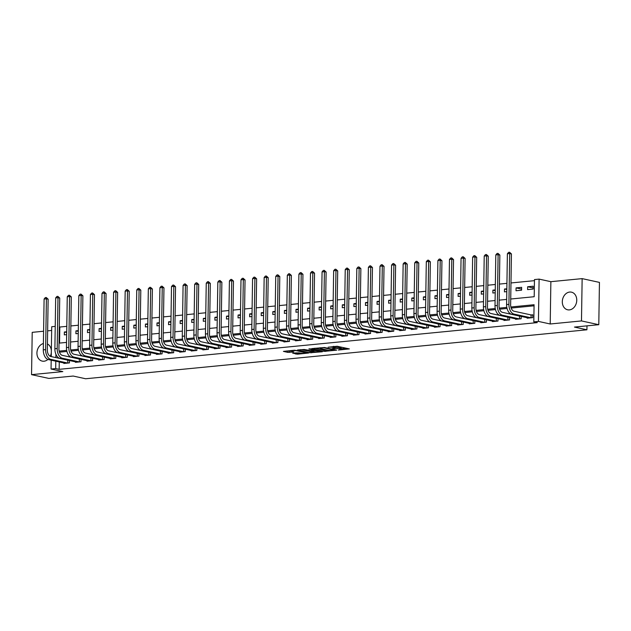 <?xml version="1.0" encoding="UTF-8"?>
<svg xmlns="http://www.w3.org/2000/svg" width="631" height="631" viewBox="0 0 631 631"><rect width="100%" height="100%" fill="white"/><g stroke="black" fill="none" stroke-linecap="round" stroke-linejoin="round"><path stroke-width="0.95" d="M338.39 350.055L349.393 348.919L337.167 346.253L328.112 347.224A3.636 0.552 -179.1 0 1 333.2 347.413L334.217 347.634A3.636 0.552 -179.1 0 1 334.943 347.973A3.636 0.552 -179.1 0 1 333.483 348.391L332.072 348.675L334.43 348.596A3.636 0.552 -179.1 0 1 339.517 348.785L340.535 349.006A3.636 0.552 -179.1 0 1 341.261 349.353A3.636 0.552 -179.1 0 1 339.801 349.763L338.39 350.055M43.397 343.54A9.023 7.13 -77.7 0 0 36.953 352.445A9.023 7.13 -77.7 0 0 42.238 361.113A9.023 7.13 -77.7 0 0 44.02 361.216A9.023 7.13 -77.7 0 0 47.932 359.433M50.267 356.326A9.023 7.13 -77.7 0 0 51.308 352.737M51.348 350.457A9.023 7.13 -77.7 0 0 47.435 343.966M569.391 309.892A9.023 7.13 -77.7 0 0 576.687 301.389A9.023 7.13 -77.7 0 0 571.457 292.161A9.023 7.13 -77.7 0 0 569.675 292.058A9.023 7.13 -77.7 0 0 562.379 300.569A9.023 7.13 -77.7 0 0 567.616 309.789A9.023 7.13 -77.7 0 0 569.391 309.892M292.666 353.163L297.461 354.204L308.646 353.021L294.598 350.197L283.414 351.372L287.783 352.382L293.967 351.995L292.137 351.309A3.037 0.457 -179.1 0 1 291.538 351.025A3.037 0.457 -179.1 0 1 293.62 350.623A3.037 0.457 -179.1 0 1 297.004 350.836L305.057 352.587A3.037 0.457 -179.1 0 1 305.664 352.871A3.037 0.457 -179.1 0 1 303.582 353.273A3.037 0.457 -179.1 0 1 300.19 353.06L292.666 353.163M59.267 361.934L59.148 369.332L55.686 368.575L51.056 369.032L51.19 360.175M598.787 324.697L581.482 320.927L582.145 278.626L599.45 282.396L598.787 324.697L574.462 327.079L586.925 329.792L85.642 378.758L73.18 376.044L48.855 378.419L31.55 374.648L62.824 371.596L51.056 369.032M582.145 278.626L550.871 281.678L550.208 323.987L581.482 320.927M550.208 323.987L538.44 321.416L533.802 321.873L534.078 304.726L510.865 306.989M59.148 369.332L537.265 322.622L533.802 321.873M324.153 351.38L336.709 350.158L324.476 347.492L311.698 348.612L324.153 351.38L324.176 350.237L327.631 350.118M322.331 351.775L310.01 352.761L297.556 349.992L304.197 349.471L310.744 350.615L314.246 350.181L308.859 348.951L310.129 348.825L322.338 351.491M43.586 331.236L32.213 332.348L31.55 374.648M534.055 305.814L511.173 308.054M507.056 308.456L499.586 309.182M495.469 309.584L488.008 310.318M483.89 310.72L476.429 311.446M472.303 311.848L464.842 312.574M460.725 312.976L453.263 313.71M449.138 314.112L441.676 314.837M437.559 315.24L430.097 315.973M425.98 316.376L418.511 317.101M414.393 317.503L406.932 318.237M402.815 318.639L395.345 319.365M391.228 319.767L383.766 320.501M379.649 320.903L372.187 321.629M368.062 322.031L360.601 322.756M356.483 323.167L349.022 323.892M344.897 324.295L337.435 325.02M333.318 325.422L325.856 326.156M321.739 326.558L314.27 327.284M310.152 327.686L302.691 328.42M298.573 328.822L291.104 329.548M286.987 329.95L279.525 330.683M275.408 331.086L267.946 331.811M263.821 332.214L256.36 332.947M252.242 333.349L244.781 334.075M240.663 334.477L233.194 335.203M229.077 335.605L221.615 336.339M217.498 336.741L210.028 337.467M205.911 337.869L198.449 338.602M194.332 339.005L186.871 339.73M182.745 340.133L175.284 340.866M171.167 341.268L163.705 341.994M159.58 342.396L152.118 343.13M148.001 343.532L140.539 344.258M136.422 344.66L128.953 345.386M124.835 345.788L117.374 346.522M113.257 346.924L105.787 347.649M101.67 348.052L94.208 348.785M90.091 349.188L82.629 349.913M78.504 350.315L71.043 351.049M66.925 351.451L59.464 352.177M527.169 317.685L527.161 318.19L532.722 317.645L532.761 314.79L531.255 314.94M521.174 316.376L521.135 318.781L515.574 319.325L515.582 318.813M509.596 317.503L509.556 319.909L503.995 320.453L504.003 319.941M498.009 318.639L497.969 321.045L492.409 321.589L492.417 321.076M486.43 319.767L486.391 322.173L480.83 322.717L480.838 322.204M474.843 320.903L474.804 323.309L469.251 323.845L469.259 323.34M463.264 322.031L463.225 324.437L457.664 324.981L457.672 324.468M451.678 323.167L451.646 325.564L446.085 326.109L446.093 325.604M440.099 324.295L440.059 326.7L434.499 327.244L434.507 326.732M428.512 325.43L428.481 327.828L422.92 328.372L422.928 327.868M416.933 326.558L416.894 328.964L411.333 329.508L411.341 328.996M405.354 327.686L405.315 330.092L399.754 330.636L399.762 330.123M393.768 328.822L393.728 331.228L388.168 331.772L388.183 331.259M382.189 329.95L382.149 332.356L376.589 332.9L376.597 332.387M370.602 331.086L370.563 333.491L365.01 334.028L365.018 333.523M359.023 332.214L358.984 334.619L353.423 335.164L353.431 334.651M347.436 333.349L347.405 335.747L341.844 336.291L341.852 335.787M335.858 334.477L335.818 336.883L330.258 337.427L330.265 336.915M324.271 335.613L324.239 338.011L318.679 338.555L318.687 338.05M312.692 336.741L312.653 339.147L307.092 339.691L307.1 339.178M301.113 337.869L301.074 340.275L295.513 340.819L295.521 340.306M289.526 339.005L289.487 341.41L283.934 341.955L283.942 341.442M277.948 340.133L277.908 342.538L272.347 343.083L272.355 342.57M266.361 341.268L266.321 343.674L260.769 344.21L260.777 343.706M254.782 342.396L254.743 344.802L249.182 345.346L249.19 344.834M243.195 343.532L243.164 345.93L237.603 346.474L237.611 345.969M231.616 344.66L231.577 347.066L226.016 347.61L226.024 347.097M220.038 345.796L219.998 348.194L214.437 348.738L214.445 348.233M208.451 346.924L208.411 349.329L202.851 349.874L202.859 349.361M196.872 348.06L196.833 350.457L191.272 351.002L191.28 350.489M185.285 349.188L185.246 351.593L179.693 352.137L179.701 351.625M173.706 350.315L173.667 352.721L168.106 353.265L168.114 352.753M162.12 351.451L162.088 353.857L156.527 354.393L156.535 353.888M150.541 352.579L150.501 354.985L144.941 355.529L144.949 355.016M138.954 353.715L138.923 356.121L133.362 356.657L133.37 356.152M127.375 354.843L127.336 357.249L121.775 357.793L121.783 357.28M115.796 355.979L115.757 358.376L110.196 358.921L110.204 358.416M104.21 357.107L104.17 359.512L98.61 360.056L98.617 359.544M92.631 358.242L92.591 360.64L87.031 361.184L87.039 360.68M81.044 359.37L81.005 361.776L75.452 362.32L75.46 361.808M69.465 360.498L69.426 362.904L63.865 363.448L63.873 362.935M534.449 280.661L510.976 282.956M506.922 283.351L499.397 284.084M495.343 284.486L487.818 285.22M483.756 285.614L476.231 286.348M472.177 286.75L464.653 287.484M460.591 287.878L453.066 288.612M449.012 289.006L441.487 289.747M437.433 290.142L429.9 290.875M425.846 291.27L418.321 292.011M414.267 292.405L406.735 293.139M402.681 293.533L395.156 294.267M391.102 294.669L383.577 295.403M379.515 295.797L371.99 296.531M367.936 296.933L360.411 297.666M356.357 298.061L348.825 298.794M344.771 299.189L337.246 299.93M333.192 300.324L325.659 301.058M321.605 301.452L314.08 302.194M310.026 302.588L302.501 303.322M298.439 303.716L290.915 304.45M286.86 304.852L279.336 305.585M275.274 305.98L267.749 306.713M263.695 307.116L256.17 307.849M252.116 308.243L244.583 308.977M240.529 309.379L233.005 310.113M228.95 310.507L221.418 311.241M217.364 311.635L209.839 312.377M205.785 312.771L198.26 313.504M194.198 313.899L186.673 314.64M182.619 315.035L175.095 315.768M171.033 316.163L163.508 316.896M159.454 317.298L151.929 318.032M147.875 318.426L140.342 319.16M136.288 319.562L128.763 320.296M124.709 320.69L117.177 321.424M113.123 321.818L105.598 322.559M101.544 322.954L94.019 323.687M89.957 324.082L82.432 324.823M78.378 325.217L70.853 325.951M66.799 326.345L59.811 327.032L59.559 343.083M533.211 286.206L527.65 286.75L527.611 289.605L533.171 289.061L533.211 286.206M521.632 287.342L516.071 287.878L516.024 290.741L521.585 290.197L521.632 287.342M506.835 288.785L504.492 289.014L504.445 291.869L506.796 291.64M495.256 289.913L492.906 290.142L492.858 293.005L495.209 292.776M483.677 291.049L481.327 291.277L481.279 294.133L483.63 293.904M472.091 292.177L469.74 292.405L469.701 295.269L472.043 295.032M460.512 293.312L458.161 293.541L458.114 296.396L460.464 296.168M448.925 294.44L446.574 294.669L446.535 297.524L448.886 297.296M437.346 295.568L434.996 295.805L434.948 298.66L437.299 298.431M425.759 296.704L423.409 296.933L423.369 299.788L425.72 299.559M414.181 297.832L411.83 298.061L411.783 300.924L414.133 300.695M402.594 298.968L400.251 299.197L400.204 302.052L402.554 301.823M391.015 300.096L388.664 300.324L388.617 303.188L390.968 302.959M379.436 301.232L377.086 301.46L377.038 304.316L379.389 304.087M367.849 302.359L365.499 302.588L365.459 305.451L367.802 305.223M356.27 303.495L353.92 303.724L353.873 306.579L356.223 306.35M344.684 304.623L342.333 304.852L342.294 307.707L344.644 307.478M333.105 305.751L330.754 305.988L330.707 308.843L333.058 308.614M321.518 306.887L319.168 307.116L319.128 309.971L321.479 309.742M309.939 308.015L307.589 308.243L307.542 311.107L309.892 310.878M298.36 309.151L296.01 309.379L295.963 312.235L298.313 312.006M286.774 310.278L284.423 310.507L284.376 313.37L286.726 313.142M275.195 311.414L272.844 311.643L272.797 314.498L275.148 314.27M263.608 312.542L261.258 312.771L261.218 315.634L263.561 315.405M252.029 313.678L249.679 313.907L249.631 316.762L251.982 316.533M240.443 314.806L238.092 315.035L238.053 317.898L240.403 317.661M228.864 315.934L226.513 316.17L226.466 319.026L228.816 318.797M217.277 317.07L214.934 317.298L214.887 320.154L217.238 319.925M205.698 318.198L203.348 318.426L203.3 321.289L205.651 321.061M194.119 319.333L191.769 319.562L191.721 322.417L194.072 322.189M182.533 320.461L180.182 320.69L180.135 323.553L182.485 323.324M170.954 321.597L168.603 321.826L168.556 324.681L170.906 324.452M159.367 322.725L157.016 322.954L156.977 325.817L159.327 325.588M147.788 323.861L145.438 324.089L145.39 326.945L147.741 326.716M136.201 324.989L133.851 325.217L133.811 328.081L136.162 327.844M124.622 326.117L122.272 326.353L122.225 329.208L124.575 328.98M113.036 327.252L110.693 327.481L110.646 330.336L112.996 330.108M101.457 328.38L99.106 328.609L99.059 331.472L101.41 331.243M89.878 329.516L87.528 329.745L87.48 332.6L89.831 332.371M78.291 330.644L75.941 330.873L75.901 333.736L78.244 333.507M66.712 331.78L64.362 332.009L64.315 334.864L66.665 334.635M586.925 329.792L586.988 325.848M51.663 330.447L47.648 330.841M51.253 356.586L51.718 326.724L55.228 326.385M59.811 327.032L59.275 326.913M510.724 299.015L534.197 296.72L534.473 279.572L539.103 279.115L538.44 321.416M550.871 281.678L539.103 279.115M55.914 354.275L55.859 357.596M55.804 361.177L55.686 368.575M506.819 307.384L499.287 308.117M495.232 308.52L487.7 309.253M483.654 309.647L476.121 310.381M472.067 310.775L464.534 311.517M460.488 311.911L452.955 312.645M448.909 313.039L441.369 313.781M437.322 314.175L429.79 314.908M425.744 315.303L418.211 316.044M414.157 316.439L406.624 317.172M402.578 317.567L395.045 318.3M390.991 318.702L383.459 319.436M379.412 319.83L371.88 320.564M367.834 320.966L360.293 321.7M356.247 322.094L348.714 322.827M344.668 323.222L337.128 323.963M333.081 324.358L325.549 325.091M321.502 325.486L313.97 326.227M309.916 326.621L302.383 327.355M298.337 327.749L290.804 328.483M286.75 328.885L279.217 329.619M275.171 330.013L267.639 330.747M263.592 331.149L256.052 331.882M252.006 332.277L244.473 333.01M240.427 333.405L232.894 334.146M228.84 334.54L221.307 335.274M217.261 335.668L209.729 336.41M205.674 336.804L198.142 337.538M194.096 337.932L186.563 338.673M182.509 339.068L174.976 339.801M170.93 340.196L163.397 340.929M159.351 341.332L151.811 342.065M147.764 342.459L140.232 343.193M136.186 343.587L128.653 344.329M124.599 344.723L117.066 345.457M113.02 345.851L105.487 346.593M101.433 346.987L93.901 347.72M89.854 348.115L82.322 348.856M78.276 349.251L70.735 349.984M66.689 350.379L59.156 351.112M59.014 343.138L66.547 342.404M70.601 342.01L78.126 341.268M82.18 340.874L89.705 340.141M93.767 339.746L101.291 339.005M105.345 338.61L112.87 337.877M116.924 337.482L124.457 336.749M128.511 336.347L136.036 335.613M140.09 335.219L147.622 334.485M151.677 334.083L159.201 333.349M163.255 332.955L170.78 332.221M174.842 331.827L182.367 331.086M186.421 330.691L193.946 329.958M198.008 329.563L205.532 328.822M209.587 328.428L217.111 327.694M221.165 327.3L228.698 326.566M232.752 326.164L240.277 325.43M244.331 325.036L251.864 324.302M255.918 323.9L263.442 323.167M267.497 322.772L275.021 322.039M279.083 321.644L286.608 320.903M290.662 320.509L298.187 319.775M302.249 319.381L309.774 318.639M313.828 318.245L321.353 317.511M325.407 317.117L332.939 316.383M336.993 315.981L344.518 315.248M348.572 314.853L356.105 314.12M360.159 313.717L367.684 312.984M371.738 312.59L379.263 311.856M383.325 311.462L390.849 310.72M394.903 310.326L402.428 309.592M406.49 309.198L414.015 308.456M418.069 308.062L425.594 307.329M429.648 306.934L437.18 306.201M441.235 305.798L448.759 305.065M452.813 304.67L460.346 303.937M464.4 303.535L471.925 302.801M475.979 302.407L483.504 301.673M487.566 301.279L495.09 300.537M499.145 300.143L506.669 299.409M527.65 286.75L533.187 287.957M516.071 287.878L521.6 289.085M504.492 289.014L506.827 289.519M492.906 290.142L495.248 290.654M481.327 291.277L483.661 291.782M469.74 292.405L472.083 292.918M458.161 293.541L460.496 294.046M446.574 294.669L448.917 295.182M434.996 295.805L437.33 296.31M423.409 296.933L425.751 297.446M411.83 298.061L414.165 298.573M400.251 299.197L402.586 299.701M388.664 300.324L391.007 300.837M377.086 301.46L379.42 301.965M365.499 302.588L367.841 303.101M353.92 303.724L356.255 304.229M342.333 304.852L344.676 305.365M330.754 305.988L333.089 306.492M319.168 307.116L321.51 307.628M307.589 308.243L309.924 308.756M296.01 309.379L298.345 309.884M284.423 310.507L286.766 311.02M272.844 311.643L275.179 312.148M261.258 312.771L263.6 313.284M249.679 313.907L252.014 314.412M238.092 315.035L240.435 315.547M226.513 316.17L228.848 316.675M214.934 317.298L217.269 317.811M203.348 318.426L205.69 318.939M191.769 319.562L194.103 320.075M180.182 320.69L182.525 321.203M168.603 321.826L170.938 322.331M157.016 322.954L159.359 323.466M145.438 324.089L147.772 324.594M133.851 325.217L136.193 325.73M122.272 326.353L124.607 326.858M110.693 327.481L113.028 327.994M99.106 328.609L101.449 329.122M87.528 329.745L89.862 330.258M75.941 330.873L78.283 331.385M64.362 332.009L66.697 332.513M341.261 349.353L341.276 348.209A3.636 0.552 -179.1 0 0 340.551 347.862L340.535 349.006M334.951 347.413A3.636 0.552 -179.1 0 1 339.533 347.642L340.551 347.862M334.943 347.973L334.958 346.829A3.636 0.552 -179.1 0 0 334.233 346.49L334.217 347.634M333.704 346.372L334.233 346.49M341.268 348.785L346.458 348.273M314.885 348.209L324.176 350.237M334.525 350.284L323.948 347.776L321.518 347.862A3.636 0.552 -179.1 0 0 320.059 348.28A3.636 0.552 -179.1 0 0 320.785 348.62L328.12 350.221A3.636 0.552 -179.1 0 0 333.207 350.41L334.525 350.284M313.489 351.499L311.619 351.68L311.604 352.824M300.735 349.598L311.619 351.68M314.301 351.672A3.037 0.457 -179.1 0 0 317.693 351.885A3.037 0.457 -179.1 0 0 319.775 351.483A3.037 0.457 -179.1 0 0 319.168 351.199L314.743 350.52L311.241 350.946L314.301 351.672M286.592 350.978L291.561 351.088M295.395 352.895L299.346 352.879M531.207 317.795L530.939 314.901L514.013 311.217A5.782 3.431 -95.6 0 1 510.637 304.741L511.433 253.922L509.706 253.544L508.909 304.371A8.676 5.151 84.4 0 0 513.965 314.072L530.892 317.764M507.387 253.772L508.625 252.329L509.556 252.242L509.706 253.544L507.387 253.772L506.59 304.592A8.676 5.151 84.4 0 0 511.646 314.301L528.668 318.04M530.939 314.901L532.761 315.098M509.556 252.242L511.433 253.922M519.628 318.923L519.36 316.036L502.426 312.345A5.782 3.431 -95.6 0 1 499.058 305.877L499.855 255.058L498.119 254.679L497.323 305.499A8.676 5.151 84.4 0 0 502.379 315.208L519.313 318.892M495.808 254.908L497.047 253.465L497.969 253.37L498.119 254.679L495.808 254.908L495.012 305.727A8.676 5.151 84.4 0 0 500.067 315.429L517.089 319.176M519.36 316.036L519.857 316.092M497.969 253.37L499.855 255.058M508.042 320.059L507.774 317.164L490.847 313.481A5.782 3.431 -95.6 0 1 487.471 307.005L488.268 256.186L486.54 255.807L485.744 306.634A8.676 5.151 84.4 0 0 490.8 316.336L507.726 320.027M484.222 256.036L485.46 254.593L486.391 254.506L486.54 255.807L484.222 256.036L483.425 306.855A8.676 5.151 84.4 0 0 488.481 316.565L505.51 320.303M507.774 317.164L508.278 317.219M486.391 254.506L488.268 256.186M496.463 321.187L496.195 318.3L479.26 314.609A5.782 3.431 -95.6 0 1 475.892 308.141L476.689 257.322L474.962 256.943L474.157 307.762A8.676 5.151 84.4 0 0 479.213 317.472L496.147 321.155M472.643 257.164L473.881 255.729L474.804 255.634L474.962 256.943L472.643 257.164L471.846 307.991A8.676 5.151 84.4 0 0 476.902 317.693L493.923 321.439M496.195 318.3L496.692 318.355M474.804 255.634L476.689 257.322M484.876 322.323L484.608 319.428L467.681 315.745A5.782 3.431 -95.6 0 1 464.306 309.269L465.11 258.45L463.375 258.071L462.578 308.89A8.676 5.151 84.4 0 0 467.634 318.6L484.561 322.291M461.056 258.3L462.294 256.856L463.225 256.77L463.375 258.071L461.056 258.3L460.259 309.119A8.676 5.151 84.4 0 0 465.315 318.829L482.344 322.567M484.608 319.428L485.113 319.483M463.225 256.77L465.11 258.45M473.297 323.451L473.029 320.564L456.095 316.872A5.782 3.431 -95.6 0 1 452.727 310.405L453.523 259.578L451.796 259.207L450.991 310.026A8.676 5.151 84.4 0 0 456.055 319.728L472.982 323.419M449.477 259.428L450.715 257.992L451.638 257.898L451.796 259.207L449.477 259.428L448.68 310.255A8.676 5.151 84.4 0 0 453.736 319.956L470.758 323.703M473.029 320.564L473.534 320.611M451.638 257.898L453.523 259.578M461.711 324.586L461.442 321.692L444.516 318A5.782 3.431 -95.6 0 1 441.14 311.533L441.945 260.713L440.209 260.335L439.413 311.154A8.676 5.151 84.4 0 0 444.469 320.863L461.403 324.547M437.898 260.564L439.129 259.12L440.059 259.033L440.209 260.335L437.898 260.564L437.094 311.383A8.676 5.151 84.4 0 0 442.15 321.092L459.179 324.831M461.442 321.692L461.947 321.747M440.059 259.033L441.945 260.713M450.132 325.714L449.864 322.827L432.929 319.136A5.782 3.431 -95.6 0 1 429.561 312.668L430.358 261.841L428.63 261.471L427.834 312.29A8.676 5.151 84.4 0 0 432.89 321.991L449.816 325.683M426.311 261.691L427.55 260.256L428.473 260.161L428.63 261.471L426.311 261.691L425.515 312.511A8.676 5.151 84.4 0 0 430.571 322.22L447.592 325.967M449.864 322.827L450.368 322.875M428.473 260.161L430.358 261.841M438.545 326.85L438.277 323.955L421.35 320.264A5.782 3.431 -95.6 0 1 417.982 313.796L418.779 262.977L417.044 262.599L416.247 313.418A8.676 5.151 84.4 0 0 421.303 323.127L438.237 326.811M414.733 262.827L415.971 261.384L416.894 261.297L417.044 262.599L414.733 262.827L413.928 313.646A8.676 5.151 84.4 0 0 418.992 323.348L436.013 327.095M438.277 323.955L438.782 324.011M416.894 261.297L418.779 262.977M426.966 327.978L426.698 325.083L409.771 321.4A5.782 3.431 -95.6 0 1 406.396 314.924L407.192 264.105L405.465 263.726L404.668 314.553A8.676 5.151 84.4 0 0 409.724 324.255L426.651 327.946M403.146 263.955L404.384 262.512L405.315 262.425L405.465 263.726L403.146 263.955L402.349 314.774A8.676 5.151 84.4 0 0 407.405 324.484L424.426 328.223M426.698 325.083L427.203 325.139M405.315 262.425L407.192 264.105M415.387 329.114L415.119 326.219L398.185 322.528A5.782 3.431 -95.6 0 1 394.817 316.06L395.613 265.241L393.878 264.862L393.081 315.681A8.676 5.151 84.4 0 0 398.137 325.391L415.072 329.074M391.567 265.091L392.805 263.648L393.728 263.553L393.878 264.862L391.567 265.091L390.77 315.91A8.676 5.151 84.4 0 0 395.826 325.612L412.848 329.358M415.119 326.219L415.616 326.274M393.728 263.553L395.613 265.241M403.801 330.242L403.532 327.347L386.606 323.664A5.782 3.431 -95.6 0 1 383.23 317.188L384.027 266.369L382.299 265.99L381.503 316.817A8.676 5.151 84.4 0 0 386.558 326.519L403.485 330.21M379.98 266.219L381.219 264.775L382.149 264.689L382.299 265.99L379.98 266.219L379.184 317.038A8.676 5.151 84.4 0 0 384.24 326.748L401.269 330.486M403.532 327.347L404.037 327.402M382.149 264.689L384.027 266.369M392.222 331.37L391.954 328.483L375.019 324.791A5.782 3.431 -95.6 0 1 371.651 318.324L372.448 267.505L370.72 267.126L369.916 317.945A8.676 5.151 84.4 0 0 374.98 327.655L391.906 331.338M368.401 267.347L369.64 265.911L370.563 265.817L370.72 267.126L368.401 267.347L367.605 318.174A8.676 5.151 84.4 0 0 372.661 327.875L389.682 331.622M391.954 328.483L392.45 328.538M370.563 265.817L372.448 267.505M380.635 332.505L380.367 329.611L363.44 325.927A5.782 3.431 -95.6 0 1 360.064 319.452L360.869 268.632L359.134 268.254L358.337 319.073A8.676 5.151 84.4 0 0 363.393 328.783L380.327 332.474M356.815 268.483L358.053 267.039L358.984 266.952L359.134 268.254L356.815 268.483L356.018 319.302A8.676 5.151 84.4 0 0 361.074 329.011L378.103 332.75M380.367 329.611L380.872 329.666M358.984 266.952L360.869 268.632M369.056 333.633L368.788 330.747L351.853 327.055A5.782 3.431 -95.6 0 1 348.486 320.587L349.282 269.768L347.555 269.39L346.75 320.209A8.676 5.151 84.4 0 0 351.814 329.91L368.741 333.602M345.236 269.611L346.474 268.175L347.397 268.08L347.555 269.39L345.236 269.611L344.439 320.438A8.676 5.151 84.4 0 0 349.495 330.139L366.516 333.886M368.788 330.747L369.293 330.794M347.397 268.08L349.282 269.768M357.469 334.769L357.201 331.874L340.275 328.183A5.782 3.431 -95.6 0 1 336.899 321.715L337.703 270.896L335.968 270.518L335.171 321.337A8.676 5.151 84.4 0 0 340.227 331.046L357.162 334.73M333.657 270.746L334.887 269.303L335.818 269.216L335.968 270.518L333.657 270.746L332.852 321.565A8.676 5.151 84.4 0 0 337.916 331.275L354.938 335.014M357.201 331.874L357.706 331.93M335.818 269.216L337.703 270.896M345.891 335.897L345.622 333.01L328.688 329.319A5.782 3.431 -95.6 0 1 325.32 322.851L326.117 272.024L324.389 271.653L323.593 322.473A8.676 5.151 84.4 0 0 328.648 332.174L345.575 335.866M322.07 271.874L323.309 270.439L324.231 270.344L324.389 271.653L322.07 271.874L321.274 322.693A8.676 5.151 84.4 0 0 326.33 332.403L343.351 336.149M345.622 333.01L346.127 333.058M324.231 270.344L326.117 272.024M334.312 337.033L334.036 334.138L317.109 330.447A5.782 3.431 -95.6 0 1 313.741 323.979L314.538 273.16L312.802 272.781L312.006 323.6A8.676 5.151 84.4 0 0 317.062 333.31L333.996 336.993M310.491 273.01L311.73 271.567L312.653 271.48L312.802 272.781L310.491 273.01L309.687 323.829A8.676 5.151 84.4 0 0 314.751 333.531L331.772 337.277M334.036 334.138L334.54 334.193M312.653 271.48L314.538 273.16M322.725 338.161L322.457 335.266L305.53 331.583A5.782 3.431 -95.6 0 1 302.154 325.107L302.951 274.288L301.224 273.909L300.427 324.736A8.676 5.151 84.4 0 0 305.483 334.438L322.409 338.129M298.905 274.138L300.143 272.695L301.074 272.608L301.224 273.909L298.905 274.138L298.108 324.957A8.676 5.151 84.4 0 0 303.164 334.667L320.185 338.405M322.457 335.266L322.962 335.321M301.074 272.608L302.951 274.288M311.146 339.297L310.878 336.402L293.943 332.711A5.782 3.431 -95.6 0 1 290.575 326.243L291.372 275.424L289.637 275.045L288.84 325.864A8.676 5.151 84.4 0 0 293.896 335.574L310.831 339.257M287.326 275.274L288.564 273.83L289.487 273.736L289.637 275.045L287.326 275.274L286.529 326.093A8.676 5.151 84.4 0 0 291.585 335.795L308.606 339.541M310.878 336.402L311.375 336.457M289.487 273.736L291.372 275.424M299.559 340.425L299.291 337.53L282.365 333.846A5.782 3.431 -95.6 0 1 278.989 327.371L279.785 276.552L278.058 276.173L277.261 327A8.676 5.151 84.4 0 0 282.317 336.702L299.244 340.393M275.739 276.402L276.977 274.958L277.908 274.871L278.058 276.173L275.739 276.402L274.942 327.221A8.676 5.151 84.4 0 0 279.998 336.93L297.027 340.669M299.291 337.53L299.796 337.585M277.908 274.871L279.785 276.552M287.981 341.552L287.712 338.666L270.778 334.974A5.782 3.431 -95.6 0 1 267.41 328.506L268.207 277.687L266.479 277.309L265.675 328.128A8.676 5.151 84.4 0 0 270.738 337.837L287.665 341.521M264.16 277.537L265.399 276.094L266.321 275.999L266.479 277.309L264.16 277.537L263.364 328.357A8.676 5.151 84.4 0 0 268.42 338.058L285.441 341.805M287.712 338.666L288.209 338.721M266.321 275.999L268.207 277.687M276.394 342.688L276.126 339.793L259.199 336.11A5.782 3.431 -95.6 0 1 255.823 329.634L256.628 278.815L254.892 278.437L254.096 329.256A8.676 5.151 84.4 0 0 259.152 338.965L276.086 342.657M252.574 278.665L253.812 277.222L254.743 277.135L254.892 278.437L252.574 278.665L251.777 329.485A8.676 5.151 84.4 0 0 256.833 339.194L273.862 342.933M276.126 339.793L276.63 339.849M254.743 277.135L256.628 278.815M264.815 343.816L264.547 340.929L247.612 337.238A5.782 3.431 -95.6 0 1 244.244 330.77L245.041 279.951L243.314 279.572L242.517 330.392A8.676 5.151 84.4 0 0 247.573 340.093L264.499 343.785M240.995 279.793L242.233 278.358L243.156 278.263L243.314 279.572L240.995 279.793L240.198 330.62A8.676 5.151 84.4 0 0 245.254 340.322L262.275 344.069M264.547 340.929L265.052 340.985M243.156 278.263L245.041 279.951M253.228 344.952L252.96 342.057L236.033 338.374A5.782 3.431 -95.6 0 1 232.658 331.898L233.462 281.079L231.727 280.7L230.93 331.52A8.676 5.151 84.4 0 0 235.986 341.229L252.921 344.92M229.416 280.929L230.646 279.486L231.577 279.399L231.727 280.7L229.416 280.929L228.611 331.748A8.676 5.151 84.4 0 0 233.675 341.458L250.696 345.196M252.96 342.057L253.465 342.112M231.577 279.399L233.462 281.079M241.649 346.08L241.381 343.193L224.447 339.502A5.782 3.431 -95.6 0 1 221.079 333.034L221.875 282.207L220.148 281.836L219.351 332.655A8.676 5.151 84.4 0 0 224.407 342.357L241.334 346.048M217.829 282.057L219.067 280.621L219.998 280.527L220.148 281.836L217.829 282.057L217.032 332.876A8.676 5.151 84.4 0 0 222.088 342.586L239.11 346.332M241.381 343.193L241.886 343.24M219.998 280.527L221.875 282.207M230.07 347.216L229.794 344.321L212.868 340.63A5.782 3.431 -95.6 0 1 209.5 334.162L210.297 283.343L208.561 282.964L207.765 333.783A8.676 5.151 84.4 0 0 212.821 343.493L229.755 347.176M206.25 283.193L207.489 281.749L208.411 281.663L208.561 282.964L206.25 283.193L205.446 334.012A8.676 5.151 84.4 0 0 210.509 343.714L227.531 347.46M229.794 344.321L230.299 344.376M208.411 281.663L210.297 283.343M218.484 348.344L218.216 345.449L201.289 341.765A5.782 3.431 -95.6 0 1 197.913 335.29L198.71 284.471L196.982 284.1L196.186 334.919A8.676 5.151 84.4 0 0 201.242 344.621L218.168 348.312M194.663 284.321L195.902 282.877L196.833 282.791L196.982 284.1L194.663 284.321L193.867 335.14A8.676 5.151 84.4 0 0 198.923 344.849L215.952 348.596M218.216 345.449L218.72 345.504M196.833 282.791L198.71 284.471M206.905 349.479L206.637 346.585L189.702 342.893A5.782 3.431 -95.6 0 1 186.334 336.426L187.131 285.606L185.404 285.228L184.599 336.047A8.676 5.151 84.4 0 0 189.655 345.756L206.589 349.44M183.085 285.457L184.323 284.013L185.246 283.918L185.404 285.228L183.085 285.457L182.288 336.276A8.676 5.151 84.4 0 0 187.344 345.977L204.365 349.724M206.637 346.585L207.134 346.64M185.246 283.918L187.131 285.606M195.318 350.607L195.05 347.713L178.123 344.029A5.782 3.431 -95.6 0 1 174.748 337.553L175.544 286.734L173.817 286.356L173.02 337.183A8.676 5.151 84.4 0 0 178.076 346.884L195.003 350.576M171.498 286.584L172.736 285.141L173.667 285.054L173.817 286.356L171.498 286.584L170.701 337.404A8.676 5.151 84.4 0 0 175.757 347.113L192.786 350.852M195.05 347.713L195.555 347.768M173.667 285.054L175.544 286.734M183.739 351.735L183.471 348.848L166.537 345.157A5.782 3.431 -95.6 0 1 163.169 338.689L163.965 287.87L162.238 287.491L161.433 338.311A8.676 5.151 84.4 0 0 166.497 348.02L183.424 351.704M159.919 287.72L161.157 286.277L162.08 286.182L162.238 287.491L159.919 287.72L159.122 338.539A8.676 5.151 84.4 0 0 164.178 348.241L181.2 351.988M183.471 348.848L183.976 348.904M162.08 286.182L163.965 287.87M172.153 352.871L171.884 349.976L154.958 346.293A5.782 3.431 -95.6 0 1 151.582 339.817L152.386 288.998L150.651 288.619L149.855 339.439A8.676 5.151 84.4 0 0 154.91 349.148L171.845 352.839M148.34 288.848L149.571 287.405L150.501 287.318L150.651 288.619L148.34 288.848L147.536 339.667A8.676 5.151 84.4 0 0 152.592 349.377L169.621 353.115M171.884 349.976L172.389 350.031M150.501 287.318L152.386 288.998M160.574 353.999L160.306 351.112L143.371 347.421A5.782 3.431 -95.6 0 1 140.003 340.953L140.8 290.134L139.072 289.755L138.276 340.574A8.676 5.151 84.4 0 0 143.332 350.276L160.258 353.967M136.753 289.976L137.992 288.541L138.915 288.446L139.072 289.755L136.753 289.976L135.957 340.803A8.676 5.151 84.4 0 0 141.013 350.505L158.034 354.251M160.306 351.112L160.81 351.167M138.915 288.446L140.8 290.134M148.987 355.135L148.719 352.24L131.792 348.557A5.782 3.431 -95.6 0 1 128.424 342.081L129.221 291.262L127.486 290.883L126.689 341.702A8.676 5.151 84.4 0 0 131.745 351.412L148.679 355.103M125.175 291.112L126.413 289.668L127.336 289.582L127.486 290.883L125.175 291.112L124.37 341.931A8.676 5.151 84.4 0 0 129.434 351.641L146.455 355.379M148.719 352.24L149.224 352.295M127.336 289.582L129.221 291.262M137.408 356.263L137.14 353.376L120.213 349.684A5.782 3.431 -95.6 0 1 116.838 343.217L117.634 292.39L115.907 292.019L115.11 342.838A8.676 5.151 84.4 0 0 120.166 352.54L137.093 356.231M113.588 292.24L114.826 290.804L115.757 290.71L115.907 292.019L113.588 292.24L112.791 343.059A8.676 5.151 84.4 0 0 117.847 352.768L134.868 356.515M137.14 353.376L137.645 353.423M115.757 290.71L117.634 292.39M125.829 357.398L125.561 354.504L108.627 350.812A5.782 3.431 -95.6 0 1 105.259 344.345L106.055 293.525L104.32 293.147L103.523 343.966A8.676 5.151 84.4 0 0 108.579 353.675L125.514 357.359M102.009 293.376L103.247 291.932L104.17 291.845L104.32 293.147L102.009 293.376L101.212 344.195A8.676 5.151 84.4 0 0 106.268 353.896L123.29 357.643M125.561 354.504L126.058 354.559M104.17 291.845L106.055 293.525M114.243 358.526L113.974 355.632L97.048 351.948A5.782 3.431 -95.6 0 1 93.672 345.472L94.469 294.653L92.741 294.283L91.945 345.102A8.676 5.151 84.4 0 0 97 354.803L113.927 358.495M90.422 294.503L91.661 293.068L92.591 292.973L92.741 294.283L90.422 294.503L89.626 345.323A8.676 5.151 84.4 0 0 94.682 355.032L111.711 358.779M113.974 355.632L114.479 355.687M92.591 292.973L94.469 294.653M102.664 359.662L102.396 356.767L85.461 353.076A5.782 3.431 -95.6 0 1 82.093 346.608L82.89 295.789L81.162 295.411L80.358 346.23A8.676 5.151 84.4 0 0 85.422 355.939L102.348 359.623M78.843 295.639L80.082 294.196L81.005 294.101L81.162 295.411L78.843 295.639L78.047 346.458A8.676 5.151 84.4 0 0 83.103 356.16L100.124 359.907M102.396 356.767L102.892 356.823M81.005 294.101L82.89 295.789M91.077 360.79L90.809 357.895L73.882 354.212A5.782 3.431 -95.6 0 1 70.506 347.736L71.311 296.917L69.576 296.538L68.779 347.365A8.676 5.151 84.4 0 0 73.835 357.067L90.769 360.758M67.257 296.767L68.495 295.324L69.426 295.237L69.576 296.538L67.257 296.767L66.46 347.586A8.676 5.151 84.4 0 0 71.516 357.296L88.545 361.035M90.809 357.895L91.314 357.951M69.426 295.237L71.311 296.917M79.498 361.918L79.23 359.031L62.295 355.34A5.782 3.431 -95.6 0 1 58.928 348.872L59.724 298.053L57.997 297.674L57.192 348.493A8.676 5.151 84.4 0 0 62.256 358.203L79.183 361.886M55.678 297.903L56.916 296.46L57.839 296.365L57.997 297.674L55.678 297.903L54.881 348.722A8.676 5.151 84.4 0 0 59.937 358.424L76.958 362.17M79.23 359.031L79.735 359.086M57.839 296.365L59.724 298.053M67.911 363.054L67.643 360.159L50.717 356.476A5.782 3.431 -95.6 0 1 47.341 350L48.145 299.181L46.41 298.802L45.613 349.621A8.676 5.151 84.4 0 0 50.669 359.331L67.604 363.022M44.099 299.031L45.329 297.587L46.26 297.501L46.41 298.802L44.099 299.031L43.294 349.85A8.676 5.151 84.4 0 0 48.35 359.56L65.379 363.298M67.643 360.159L68.148 360.214M46.26 297.501L48.145 299.181M339.533 347.642L339.517 348.785M333.215 346.419L333.2 347.413M325.762 350.3L325.746 351.443M334.69 349.716L334.682 350.118M310.034 351.617L310.01 352.761M314.025 349.677L314.017 350.079M319.176 350.797L319.168 351.199M316.336 350.181L316.328 350.584M314.751 349.834L314.743 350.52M305.065 352.185L305.057 352.587M297.012 350.434L297.004 350.836M289.392 351.301L289.377 352.445M287.799 351.238L287.783 352.382M297.477 353.06L297.461 354.204M295.892 352.997L295.868 354.141M513.965 314.072L511.646 314.301M508.909 304.371L506.59 304.592M502.379 315.208L500.067 315.429M497.323 305.499L495.012 305.727M490.8 316.336L488.481 316.565M485.744 306.634L483.425 306.855M479.213 317.472L476.902 317.693M474.157 307.762L471.846 307.991M467.634 318.6L465.315 318.829M462.578 308.89L460.259 309.119M456.055 319.728L453.736 319.956M450.991 310.026L448.68 310.255M444.469 320.863L442.15 321.092M439.413 311.154L437.094 311.383M432.89 321.991L430.571 322.22M427.834 312.29L425.515 312.511M421.303 323.127L418.992 323.348M416.247 313.418L413.928 313.646M409.724 324.255L407.405 324.484M404.668 314.553L402.349 314.774M398.137 325.391L395.826 325.612M393.081 315.681L390.77 315.91M386.558 326.519L384.24 326.748M381.503 316.817L379.184 317.038M374.98 327.655L372.661 327.875M369.916 317.945L367.605 318.174M363.393 328.783L361.074 329.011M358.337 319.073L356.018 319.302M351.814 329.91L349.495 330.139M346.75 320.209L344.439 320.438M340.227 331.046L337.916 331.275M335.171 321.337L332.852 321.565M328.648 332.174L326.33 332.403M323.593 322.473L321.274 322.693M317.062 333.31L314.751 333.531M312.006 323.6L309.687 323.829M305.483 334.438L303.164 334.667M300.427 324.736L298.108 324.957M293.896 335.574L291.585 335.795M288.84 325.864L286.529 326.093M282.317 336.702L279.998 336.93M277.261 327L274.942 327.221M270.738 337.837L268.42 338.058M265.675 328.128L263.364 328.357M259.152 338.965L256.833 339.194M254.096 329.256L251.777 329.485M247.573 340.093L245.254 340.322M242.517 330.392L240.198 330.62M235.986 341.229L233.675 341.458M230.93 331.52L228.611 331.748M224.407 342.357L222.088 342.586M219.351 332.655L217.032 332.876M212.821 343.493L210.509 343.714M207.765 333.783L205.446 334.012M201.242 344.621L198.923 344.849M196.186 334.919L193.867 335.14M189.655 345.756L187.344 345.977M184.599 336.047L182.288 336.276M178.076 346.884L175.757 347.113M173.02 337.183L170.701 337.404M166.497 348.02L164.178 348.241M161.433 338.311L159.122 338.539M154.91 349.148L152.592 349.377M149.855 339.439L147.536 339.667M143.332 350.276L141.013 350.505M138.276 340.574L135.957 340.803M131.745 351.412L129.434 351.641M126.689 341.702L124.37 341.931M120.166 352.54L117.847 352.768M115.11 342.838L112.791 343.059M108.579 353.675L106.268 353.896M103.523 343.966L101.212 344.195M97 354.803L94.682 355.032M91.945 345.102L89.626 345.323M85.422 355.939L83.103 356.16M80.358 346.23L78.047 346.458M73.835 357.067L71.516 357.296M68.779 347.365L66.46 347.586M62.256 358.203L59.937 358.424M57.192 348.493L54.881 348.722M50.669 359.331L48.35 359.56M45.613 349.621L43.294 349.85M334.848 349.748L334.848 350.189M320.067 347.705L320.059 348.28M314.254 349.724L314.246 350.181M319.783 350.931L319.775 351.483M305.672 352.319L305.664 352.871M291.546 350.489L291.538 351.025"/></g></svg>
